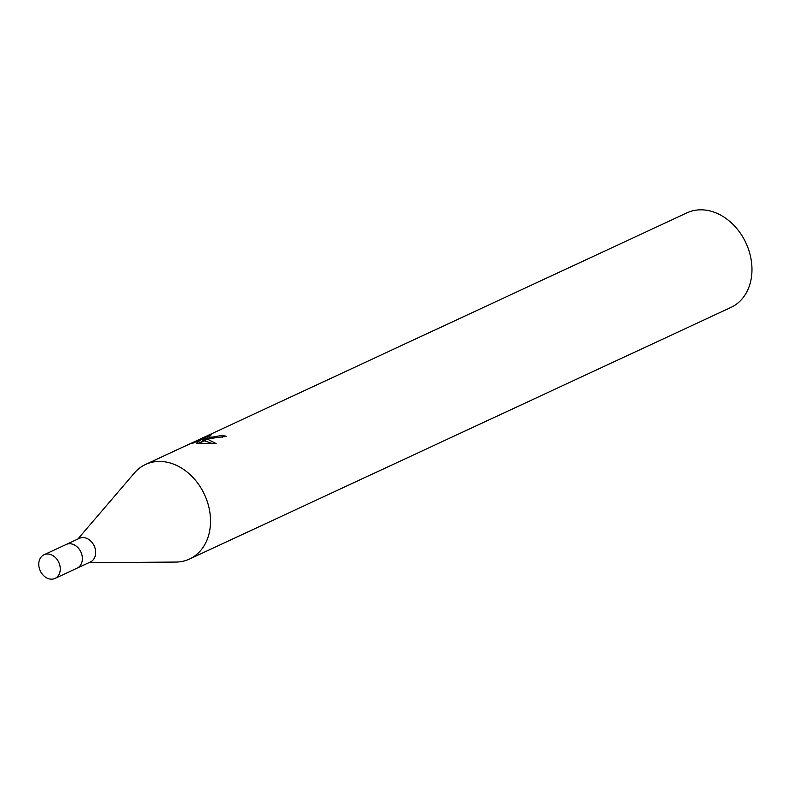 <?xml version="1.0" encoding="UTF-8"?>
<svg xmlns="http://www.w3.org/2000/svg" width="789" height="789" viewBox="0 0 789 789"><rect width="100%" height="100%" fill="white"/><g stroke="black" fill="none" stroke-linecap="round" stroke-linejoin="round"><path stroke-width="1.18" d="M77.006 568.188A13.038 10.188 -114.9 0 0 77.135 568.129L90.419 561.965A13.038 10.188 -114.9 0 0 94.986 548A13.038 10.188 -114.9 0 0 82.973 537.565A13.038 10.188 -114.9 0 0 79.423 538.315L66.148 544.489A13.038 10.188 -114.9 0 0 66.02 544.548M66.148 544.489A13.038 10.188 -114.9 0 1 69.698 543.729A13.038 10.188 -114.9 0 1 81.701 554.164A13.038 10.188 -114.9 0 1 77.135 568.129A13.038 10.188 -114.9 0 0 81.711 554.164A13.038 10.188 -114.9 0 0 69.698 543.729A13.038 10.188 -114.9 0 0 66.148 544.489L44.016 554.766A13.038 10.188 -114.9 0 0 39.45 568.741A13.038 10.188 -114.9 0 0 51.463 579.175A13.038 10.188 -114.9 0 0 55.013 578.416A13.038 10.188 -114.9 0 0 59.579 564.451A13.038 10.188 -114.9 0 0 47.567 554.016A13.038 10.188 -114.9 0 0 44.016 554.766M175.543 562.064A52.153 40.762 -114.9 0 0 189.518 559.046A52.153 40.762 -114.9 0 0 207.793 503.175A52.153 40.762 -114.9 0 0 159.753 461.437A52.153 40.752 -114.9 0 0 134.436 472.956L77.835 539.055M189.518 559.046L730.949 307.434A52.153 40.762 -114.9 0 0 749.234 251.573A52.153 40.762 -114.9 0 0 701.184 209.825A52.153 40.762 -114.9 0 0 686.992 212.852L145.561 464.455A52.153 40.762 -114.9 0 0 134.238 473.183M175.326 562.064A52.153 40.752 -114.9 0 0 175.839 562.064A52.153 40.752 -114.9 0 0 209.775 511.745A52.153 40.752 -114.9 0 0 159.753 461.437A52.153 40.762 -114.9 0 0 145.561 464.455M204.055 438.743L207.329 439.177L198.591 443.24L196.382 443.24L202.043 438.931L192.615 443.319L191.5 443.231L211.373 434.759L207.053 436.928L211.708 437.145L208.602 438.595L204.055 438.743L204.341 440.568M222.37 437.629L222.025 435.41A52.153 40.762 65.1 0 1 226.621 436.396L209.253 438.576L212.399 437.106L222.025 435.41M204.272 440.104L202.359 440.972M203.582 440.41L203.167 437.767M207.724 439.276L216.127 443.596L199.183 443.25L207.329 439.177M212.586 443.625L204.381 440.834M211.708 437.145A8.334 1.805 -8.8 0 0 212.399 437.106M201.333 442.244L199.923 443.26M202.438 441.455L202.043 438.931M207.053 436.928L207.32 438.635M88.822 562.705L175.839 562.064M77.135 568.129L55.013 578.416"/></g></svg>
